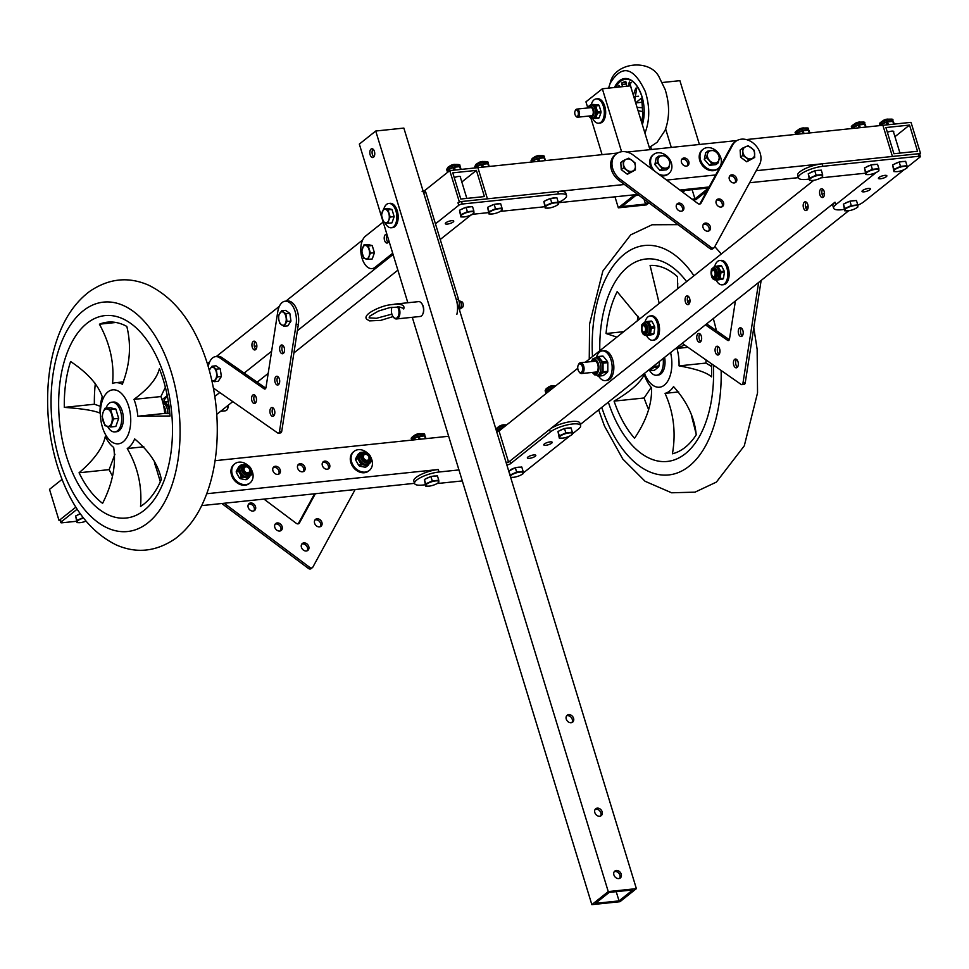 <?xml version="1.0" encoding="UTF-8"?>
<svg xmlns="http://www.w3.org/2000/svg" width="969" height="969" viewBox="0 0 969 969"><rect width="100%" height="100%" fill="white"/><g stroke="black" fill="none" stroke-linecap="round" stroke-linejoin="round"><path stroke-width="1.45" d="M619.978 901.703L591.853 904.646L608.253 891.589L636.379 888.646L619.978 901.703M636.379 888.646L403.855 128.078L375.73 131.021L359.329 144.09L407.84 302.752M412.285 317.299L591.853 904.646M619.046 900.891L595.414 903.374L609.198 892.401L632.818 889.917L619.046 900.891L616.211 891.662M375.73 131.021L608.253 891.589M373.537 157.196A4.409 2.435 84 0 1 372.75 157.523A4.409 2.435 84 0 1 369.867 153.393A4.409 2.435 84 0 1 371.83 148.754A4.409 2.435 84 0 1 374.603 152.145A4.409 2.435 84 0 1 373.537 157.196M618.791 878.58A4.409 3.464 -128.5 0 1 614.285 875.831A4.409 3.464 -128.5 0 1 614.806 871.083A4.409 3.464 -128.5 0 1 620.269 872.366A4.409 3.464 -128.5 0 1 620.305 877.975A4.409 3.464 -128.5 0 1 618.791 878.58M599.738 816.237A4.409 3.464 -128.5 0 1 595.22 813.5A4.409 3.464 -128.5 0 1 595.753 808.74A4.409 3.464 -128.5 0 1 601.204 810.023A4.409 3.464 -128.5 0 1 601.24 815.632A4.409 3.464 -128.5 0 1 599.738 816.237M571.141 722.729A4.409 3.464 -128.5 0 1 566.635 719.979A4.409 3.464 -128.5 0 1 567.156 715.231A4.409 3.464 -128.5 0 1 572.618 716.515A4.409 3.464 -128.5 0 1 572.655 722.123A4.409 3.464 -128.5 0 1 571.141 722.729M373.828 156.905A4.409 2.435 84 0 1 372.12 153.163A4.409 2.435 84 0 1 373.017 149.141M614.237 871.7A4.409 3.464 -128.5 0 1 618.961 873.408A4.409 3.464 -128.5 0 1 619.566 878.399M595.172 809.357A4.409 3.464 -128.5 0 1 599.896 811.077A4.409 3.464 -128.5 0 1 600.501 816.055M566.586 715.849A4.409 3.464 -128.5 0 1 571.31 717.557A4.409 3.464 -128.5 0 1 571.916 722.547M384.996 222.676A12.209 6.747 -96 0 0 391.27 227.763L392.627 227.63A12.209 6.747 -96 0 0 394.783 226.698A12.209 6.747 -96 0 0 397.75 212.744A12.209 6.747 -96 0 0 390.083 203.333L388.739 203.478A12.209 6.747 -96 0 0 383.894 208.832M391.27 227.763A12.209 6.747 -96 0 0 393.438 226.843A12.209 6.747 -96 0 0 396.406 212.877A12.209 6.747 -96 0 0 388.739 203.478M387.406 222.325A6.783 3.743 -96 0 0 388.799 220.181A6.783 3.743 -96 0 0 388.787 213.483A6.783 3.743 -96 0 0 385.492 209.389A6.783 3.743 -96 0 0 382.21 212.005A6.783 3.743 -96 0 0 382.222 218.703A6.783 3.743 -96 0 0 385.517 222.797A6.783 3.743 -96 0 0 387.406 222.325M388.799 220.181L388.012 223.258L383.627 222.276L381.423 215.07L383.603 208.868L387.988 209.849L390.192 217.044L388.799 220.181M383.603 208.868L387.576 208.444L391.961 209.437L394.165 216.632L391.985 222.846L388.012 223.258M394.165 216.632L390.192 217.044M391.961 209.437L387.988 209.849M393.317 213.87A6.444 3.561 -96 0 0 392.881 212.441M459.791 308.917A4.07 2.253 -96 0 0 460.202 308.76L462.286 307.548A3.052 1.684 -96 0 0 462.431 307.439A3.052 1.684 -96 0 0 463.23 304.314A3.052 1.684 -96 0 0 461.668 301.65L459.379 300.899A4.07 2.253 -96 0 0 458.943 300.826M460.202 308.76A4.07 2.253 -96 0 0 460.396 308.627A4.07 2.253 -96 0 0 461.462 304.46A4.07 2.253 -96 0 0 459.379 300.899M422.811 314.041A6.783 3.743 -96 0 0 422.944 313.786A6.783 3.743 -96 0 0 421.89 303.685A6.783 3.743 -96 0 0 421.697 303.454M393.438 317.117A7.461 4.118 -96 0 0 393.62 317.372A7.461 4.118 -96 0 0 396.527 318.946L420.158 316.475A7.461 4.118 -96 0 0 421.479 315.906A7.461 4.118 -96 0 0 422.678 314.331A7.461 4.118 -96 0 0 421.515 303.212A7.461 4.118 -96 0 0 418.608 301.625L394.977 304.096A7.461 4.118 -96 0 0 394.662 304.157M396.527 318.946A7.461 4.118 -96 0 0 397.847 318.377A7.461 4.118 -96 0 0 398.622 306.834M403.831 308.554L399.664 306.979L389.853 307.585L378.479 311.049L369.758 316.148L369.104 317.832L376.408 318.304L391.9 314.138M392.009 307.209A6.783 3.743 -96 0 0 393.257 316.899A6.783 3.743 -96 0 0 397.096 317.82A6.783 3.743 -96 0 0 397.484 306.773M810.568 178.417A6.783 1.877 163 0 0 809.684 179.64A6.783 1.877 163 0 0 812.918 180.44A6.783 1.877 163 0 0 812.955 180.44A6.783 1.877 163 0 0 819.435 178.623A6.783 1.877 163 0 0 820.355 178.175A6.783 1.877 163 0 0 822.705 176.007A6.783 1.877 163 0 0 819.483 175.207A6.783 1.877 163 0 0 812.967 177.024A6.783 1.877 163 0 0 810.568 178.417M812.955 180.44L809.563 180.44L809.599 178.163L816.128 175.207L822.62 174.529L822.584 176.806L820.404 178.139M809.563 180.44L808.255 173.766L814.784 170.81L821.276 170.132L822.62 174.529M809.599 178.163L808.255 173.766M814.784 170.81L816.128 175.207M819.495 170.326A6.444 1.793 163 0 0 815.668 170.726M813.948 171.186A6.444 1.793 163 0 0 809.745 173.088M804.088 127.993A3.234 0.896 163 0 0 801.411 128.247A3.234 0.896 163 0 0 798.65 129.483A3.234 0.896 163 0 0 798.371 129.737M796.869 134.279L796.627 133.468A7.498 2.083 -17 0 0 796.021 133.952A7.498 2.083 -17 0 1 796.021 133.952L796.53 133.492A6.783 1.877 -17 0 1 807.722 130.076A6.783 1.877 -17 0 1 807.94 130.112M802.732 133.674L801.944 131.069L796.627 133.468M804.004 133.54L803.156 130.73A7.498 2.083 -17 0 0 801.944 131.069M809.297 132.983L808.437 130.173L803.156 130.73M809.83 132.935L809.042 130.33A7.498 2.083 -17 0 0 808.437 130.173M866.819 172.53A6.783 1.877 163 0 0 865.935 173.754A6.783 1.877 163 0 0 869.169 174.553A6.783 1.877 163 0 0 869.205 174.553A6.783 1.877 163 0 0 875.673 172.736A6.783 1.877 163 0 0 876.594 172.288A6.783 1.877 163 0 0 878.956 170.12A6.783 1.877 163 0 0 875.734 169.333A6.783 1.877 163 0 0 869.217 171.15A6.783 1.877 163 0 0 866.819 172.53M869.205 174.553L865.814 174.553L865.85 172.276L872.379 169.333L878.871 168.654L878.835 170.919L876.618 172.276M865.814 174.553L864.505 167.879L871.034 164.936L877.526 164.245L878.871 168.654M865.85 172.276L864.505 167.879M871.034 164.936L872.379 169.333M875.746 164.439A6.444 1.793 163 0 0 871.918 164.839M870.198 165.311A6.444 1.793 163 0 0 865.995 167.213M860.339 122.106A3.234 0.896 163 0 0 857.662 122.36A3.234 0.896 163 0 0 854.9 123.596A3.234 0.896 163 0 0 854.622 123.862M853.12 128.405L852.877 127.593A7.498 2.083 -17 0 0 852.272 128.078L852.781 127.605A6.783 1.877 -17 0 1 863.973 124.189A6.783 1.877 -17 0 1 864.191 124.226M858.982 127.787L858.195 125.183L852.877 127.593M860.254 127.654L859.406 124.844A7.498 2.083 -17 0 0 858.195 125.183M865.547 127.096L864.687 124.298L859.406 124.844M866.08 127.048L865.293 124.444A7.498 2.083 -17 0 0 864.687 124.298M510.554 477.063A6.783 1.877 163 0 0 513.425 477.317A6.783 1.877 163 0 0 513.461 477.305A6.783 1.877 163 0 0 519.941 475.5A6.783 1.877 163 0 0 520.862 475.052A6.783 1.877 163 0 0 523.224 472.884A6.783 1.877 163 0 0 519.99 472.085A6.783 1.877 163 0 0 513.473 473.902A6.783 1.877 163 0 0 511.087 475.294A6.783 1.877 163 0 0 510.288 476.179M510.178 475.84L510.106 475.04L516.634 472.085L523.127 471.406L523.103 473.684L520.886 475.04M513.461 477.305L510.639 477.354M508.761 471.188L515.29 467.688L521.782 467.01L523.127 471.406M510.106 475.04L508.761 470.643M515.29 467.688L516.634 472.085M520.014 467.191A6.444 1.793 163 0 0 516.174 467.603M514.454 468.063A6.444 1.793 163 0 0 510.263 469.965M504.595 424.87A3.234 0.896 163 0 0 501.918 425.125A3.234 0.896 163 0 0 499.156 426.36A3.234 0.896 163 0 0 498.878 426.614M497.388 431.157L497.133 430.345A7.498 2.083 -17 0 0 496.528 430.83L497.036 430.369A6.783 1.877 -17 0 1 503.456 427.462M502.536 428.201L497.133 430.345M502.451 427.947A7.498 2.083 -17 0 1 503.081 427.765M560.3 436.098A6.783 1.877 163 0 0 559.404 437.322A6.783 1.877 163 0 0 562.638 438.121A6.783 1.877 163 0 0 562.674 438.121A6.783 1.877 163 0 0 569.154 436.304A6.783 1.877 163 0 0 570.075 435.856A6.783 1.877 163 0 0 572.437 433.688A6.783 1.877 163 0 0 569.203 432.901A6.783 1.877 163 0 0 562.686 434.718A6.783 1.877 163 0 0 560.3 436.098M562.674 438.121L559.295 438.121L559.319 435.844L565.848 432.901L572.352 432.222L572.316 434.487L570.123 435.832M559.295 438.121L557.974 431.447L564.503 428.504L570.995 427.813L572.352 432.222M559.319 435.844L557.974 431.447M564.503 428.504L565.848 432.901M569.227 428.007A6.444 1.793 163 0 0 565.387 428.407M563.667 428.879A6.444 1.793 163 0 0 559.476 430.781M553.808 385.674A3.234 0.896 163 0 0 551.131 385.928A3.234 0.896 163 0 0 548.369 387.164A3.234 0.896 163 0 0 548.091 387.43M545.789 393.753L545.741 391.646A7.498 2.083 -17 0 1 546.346 391.161L546.879 392.881M546.262 393.366L546.25 391.173A6.783 1.877 -17 0 1 552.669 388.266M551.749 389.005L546.346 391.161M551.664 388.751A7.498 2.083 -17 0 1 552.294 388.569M663.087 358.554A14.923 8.249 84 0 1 656.558 375.245A14.923 8.249 84 0 1 649.811 370.764M664.601 357.343A14.923 8.249 84 0 1 658.242 375.064L656.558 375.245M648.467 370.194L648.964 370.618A9.835 5.439 -96 0 0 649.678 370.776L654.426 370.279L658.641 366.924A9.835 5.439 -96 0 0 659.005 365.919L659.477 361.425M658.641 366.924L653.893 367.421L649.678 370.776M659.005 365.919L654.245 366.415A9.835 5.439 -96 0 1 653.893 367.421M654.099 365.713L654.245 366.415M648.83 369.904L649.727 369.807A8.806 4.869 -96 0 0 653.009 366.585M596.359 357.428A14.923 8.249 84 0 1 602.258 350.911A14.923 8.249 84 0 1 611.039 360.008A14.923 8.249 84 0 1 605.371 380.599A14.923 8.249 84 0 1 598.624 376.117M602.258 350.911L603.953 350.73A14.923 8.249 84 0 1 612.723 359.826A14.923 8.249 84 0 1 607.054 380.417L605.371 380.599M594.651 360.747A5.996 3.307 -96 0 0 593.755 361.352M594.881 372.144A5.996 3.307 -96 0 0 595.887 372.556M597.025 375.318L597.776 375.972A9.835 5.439 -96 0 0 598.491 376.129L603.239 375.633L607.454 372.278A9.835 5.439 -96 0 0 607.817 371.272L607.805 362.66A9.835 5.439 -96 0 0 607.636 362.067A9.835 5.439 -96 0 0 607.442 361.485L603.215 356.229A9.835 5.439 -96 0 0 602.5 356.071L597.74 356.568A9.835 5.439 -96 0 1 598.454 356.725L602.682 361.982L607.442 361.485M593.985 372.241A5.996 3.307 -96 0 0 595.438 372.653A5.996 3.307 -96 0 0 597.716 364.38A5.996 3.307 -96 0 0 594.191 360.734A5.996 3.307 -96 0 0 592.858 361.437M607.805 362.66L603.045 363.157A9.835 5.439 -96 0 0 602.875 362.563A9.835 5.439 -96 0 0 602.682 361.982M603.215 356.229L598.454 356.725M595.935 357.718L597.74 356.568M607.454 372.278L602.706 372.774L598.491 376.129M607.817 371.272L603.057 371.769A9.835 5.439 -96 0 1 602.706 372.774M603.045 363.157L603.057 371.769M592.204 372.423L594.736 374.918L598.539 375.16A8.806 4.869 -96 0 0 601.894 363.012A8.806 4.869 -96 0 0 596.71 357.634L593.04 358.663L591.066 361.631M578.457 364.756A5.426 3.004 84 0 1 578.65 364.296A5.426 3.004 84 0 1 580.492 362.733A5.426 3.004 84 0 1 583.895 366.912A5.426 3.004 84 0 1 582.575 373.126A5.426 3.004 84 0 1 581.618 373.537A5.426 3.004 84 0 1 579.498 372.387A5.426 3.004 84 0 1 579.208 371.975M581.424 372.253A4.385 2.422 84 0 1 578.929 371.66A4.385 2.422 84 0 1 578.251 365.119A4.385 2.422 84 0 1 582.042 365.797A4.385 2.422 84 0 1 581.424 372.253M677.501 288.859L677.743 283.384M648.709 409.693A94.986 52.483 84 0 1 644.119 397.98L614.067 401.13A94.986 52.483 84 0 0 634.55 438.242C646.48 420.51 652.137 403.698 651.531 387.794A33.927 18.738 84 0 1 644.215 374.543C640.509 382.622 630.456 391.476 614.067 401.13M651.204 387.418L644.119 397.98M637.275 320.896A94.986 52.483 84 0 1 638.062 316.306M659.211 303.43L650.09 265.445A94.986 52.483 84 0 1 657.139 265.894A94.986 52.483 84 0 1 677.44 276.674L677.767 288.653M713.414 365.095A101.781 56.226 84 0 1 658.181 461.074A101.781 56.226 84 0 1 608.338 402.147M599.811 350.73A101.781 56.226 84 0 1 655.189 259.365A101.781 56.226 84 0 1 686.621 281.591M670.572 352.595A27.144 14.995 84 0 1 657.091 387.115A27.144 14.995 84 0 1 644.494 373.368M616.902 337.115L606.049 333.53A94.986 52.483 84 0 1 617.168 291.657L639.71 318.946M665.061 393.353C673.649 412.528 676.108 432.683 672.425 453.795A94.986 52.483 84 0 0 696.202 434.863C694.7 417.869 687.154 401.784 673.552 386.595A33.927 18.738 84 0 1 665.061 393.353L678.675 391.936M687.929 347.302L676.98 348.452L684.562 344.952M699.267 335.02L700.236 334.123M711.44 363.714A94.986 52.483 84 0 1 711.585 376.88C706.74 372.52 695.899 368.85 679.051 365.882A33.927 18.738 84 0 0 676.98 348.452M691.672 416.307L695.754 432.416M705.977 359.911A33.927 18.738 84 0 1 705.977 363.072L711.561 366.476M606.049 333.53L623.733 331.677M705.977 363.072L679.051 365.882M580.286 424.495L848.711 210.721M919.654 154.228L920.55 153.514L892.425 156.457L882.892 125.292L911.017 122.348L920.55 153.514M508.555 462.165L506.315 462.395A2.713 0.751 163 0 0 509.876 461.111L835.012 202.182A16.957 4.7 -17 0 0 832.856 205.67L833.619 208.165A16.957 4.7 -17 0 1 835.775 204.677L835.012 202.182M917.534 151.261L893.915 153.732L885.908 127.545L909.528 125.074L917.534 151.261M508.471 461.85L499.035 430.987L577.766 368.293M585.373 362.224L813.79 180.319M824.171 191.426A4.409 2.435 84 0 1 822.499 197.519A4.409 2.435 84 0 1 819.617 193.388A4.409 2.435 84 0 1 821.579 188.737A4.409 2.435 84 0 1 824.171 191.426M807.771 204.495A4.409 2.435 84 0 1 806.099 210.576A4.409 2.435 84 0 1 803.216 206.445A4.409 2.435 84 0 1 805.178 201.806A4.409 2.435 84 0 1 807.771 204.495M689.662 298.561A4.409 2.435 84 0 1 687.99 304.641A4.409 2.435 84 0 1 685.107 300.511A4.409 2.435 84 0 1 687.069 295.872A4.409 2.435 84 0 1 689.662 298.561M823.577 196.901A4.409 2.435 84 0 1 821.869 193.146A4.409 2.435 84 0 1 822.766 189.125M807.165 209.958A4.409 2.435 84 0 1 805.469 206.215A4.409 2.435 84 0 1 806.353 202.194M689.056 304.024A4.409 2.435 84 0 1 687.348 300.269A4.409 2.435 84 0 1 688.244 296.248M687.663 301.771L689.94 299.954M805.772 207.705L808.061 205.888M822.172 194.648L824.462 192.819M894.956 136.69L909.528 125.074M893.551 132.099A4.409 1.223 163 0 0 893.733 131.554A4.409 1.223 163 0 0 891.65 131.142A4.409 1.223 163 0 0 887.374 132.341M705.42 324.845L727.658 340.373A2.713 1.502 84 0 0 728.337 340.567A2.713 1.502 84 0 0 729.524 338.896L735.41 300.959M682.224 343.317L741.14 384.451A2.713 1.502 84 0 0 741.806 384.645A2.713 1.502 84 0 0 742.993 382.973L758.618 282.476M718.162 346.563A4.409 2.435 84 0 1 719.991 351.359A4.409 2.435 84 0 1 717.993 355.017A4.409 2.435 84 0 1 715.11 350.887A4.409 2.435 84 0 1 717.072 346.248A4.409 2.435 84 0 1 718.162 346.563M741.358 328.091A4.409 2.435 84 0 1 743.199 332.876A4.409 2.435 84 0 1 741.188 336.546A4.409 2.435 84 0 1 738.305 332.415A4.409 2.435 84 0 1 740.268 327.764A4.409 2.435 84 0 1 741.358 328.091M736.501 359.366A4.409 2.435 84 0 1 738.33 364.162A4.409 2.435 84 0 1 736.331 367.82A4.409 2.435 84 0 1 733.448 363.69A4.409 2.435 84 0 1 735.41 359.051A4.409 2.435 84 0 1 736.501 359.366M699.824 333.76A4.409 2.435 84 0 1 701.653 338.556A4.409 2.435 84 0 1 699.654 342.214A4.409 2.435 84 0 1 696.772 338.084A4.409 2.435 84 0 1 698.734 333.445A4.409 2.435 84 0 1 699.824 333.76M729.294 339.695L706.631 323.876M742.993 382.973L745.246 382.743L761.137 280.465M745.246 382.743A2.713 1.502 84 0 1 744.059 384.414L741.806 384.645M719.059 354.4A4.409 2.435 84 0 1 717.351 350.645A4.409 2.435 84 0 1 718.247 346.623M742.266 335.928A4.409 2.435 84 0 1 740.558 332.173A4.409 2.435 84 0 1 741.442 328.152M737.397 367.203A4.409 2.435 84 0 1 735.689 363.448A4.409 2.435 84 0 1 736.585 359.438M700.72 341.597A4.409 2.435 84 0 1 699.012 337.842A4.409 2.435 84 0 1 699.909 333.821M865.402 173.209L820.925 177.86M809.151 179.083L806.474 179.374A16.957 4.7 -17 0 1 798.456 177.799A16.957 4.7 -17 0 1 805.978 171.138A16.957 4.7 -17 0 1 822.875 166.305L822.112 163.809A16.957 4.7 -17 0 0 805.215 168.642A16.957 4.7 -17 0 0 797.693 175.304L798.456 177.799M907.081 167.346L920.005 157.051A2.713 0.751 -17 0 0 920.344 156.493A2.713 0.751 -17 0 0 919.06 156.239L822.875 166.305M904.283 169.575L863.9 201.734A16.957 4.7 -17 0 1 857.819 205.234M844.29 209.365A16.957 4.7 -17 0 1 833.619 208.165M875.794 172.688A2.713 0.751 -17 0 1 875.467 173.063L835.775 204.677M878.992 177.46A4.409 1.223 -17 0 1 883.571 175.571A4.409 1.223 -17 0 1 886.865 175.789A4.409 1.223 -17 0 1 883.001 178.248A4.409 1.223 -17 0 1 878.423 178.369A4.409 1.223 -17 0 1 878.992 177.46M862.58 190.518A4.409 1.223 -17 0 1 867.17 188.64A4.409 1.223 -17 0 1 870.453 188.846A4.409 1.223 -17 0 1 866.601 191.305A4.409 1.223 -17 0 1 862.022 191.426A4.409 1.223 -17 0 1 862.58 190.518M919.06 156.239L918.297 153.756L822.112 163.809M918.297 153.756A2.713 0.751 -17 0 1 919.581 153.998L920.344 156.493M845.731 208.783A6.783 1.877 163 0 0 844.847 210.007A6.783 1.877 163 0 0 848.081 210.806A6.783 1.877 163 0 0 848.117 210.806A6.783 1.877 163 0 0 854.585 208.989A6.783 1.877 163 0 0 855.506 208.541A6.783 1.877 163 0 0 857.868 206.373A6.783 1.877 163 0 0 854.646 205.573A6.783 1.877 163 0 0 848.129 207.39A6.783 1.877 163 0 0 845.731 208.783M848.117 210.806L844.726 210.806L844.762 208.529L851.291 205.585L857.783 204.895L857.747 207.172L855.566 208.517M844.726 210.806L843.418 204.132L849.946 201.177L856.439 200.498L857.783 204.895M844.762 208.529L843.418 204.132M849.946 201.177L851.291 205.585M854.658 200.692A6.444 1.793 163 0 0 850.818 201.092M849.11 201.552A6.444 1.793 163 0 0 844.907 203.454M894.944 169.587A6.783 1.877 163 0 0 894.06 170.81A6.783 1.877 163 0 0 897.294 171.61A6.783 1.877 163 0 0 897.33 171.61A6.783 1.877 163 0 0 903.798 169.793A6.783 1.877 163 0 0 904.719 169.345A6.783 1.877 163 0 0 907.081 167.189A6.783 1.877 163 0 0 903.859 166.389A6.783 1.877 163 0 0 897.342 168.206A6.783 1.877 163 0 0 894.944 169.587M897.33 171.61L893.939 171.61L893.975 169.345L900.504 166.389L906.996 165.711L906.96 167.976L904.78 169.321M893.939 171.61L892.631 164.936L899.159 161.993L905.652 161.314L906.996 165.711M893.975 169.345L892.631 164.936M899.159 161.993L900.504 166.389M903.871 161.496A6.444 1.793 163 0 0 900.031 161.896M898.324 162.368A6.444 1.793 163 0 0 894.121 164.27M888.464 119.175A3.234 0.896 163 0 0 885.787 119.417A3.234 0.896 163 0 0 883.025 120.653A3.234 0.896 163 0 0 882.747 120.919M881.245 125.461L881.003 124.65A7.498 2.083 -17 0 0 880.397 125.134A7.498 2.083 -17 0 1 880.397 125.134L880.906 124.674A6.783 1.877 -17 0 1 892.098 121.246A6.783 1.877 -17 0 1 892.316 121.282M887.107 124.844L886.32 122.239L881.003 124.65M888.379 124.71L887.531 121.9A7.498 2.083 -17 0 0 886.32 122.239M893.672 124.165L892.812 121.355L887.531 121.9M894.205 124.105L893.418 121.5A7.498 2.083 -17 0 0 892.812 121.355M712.058 270.908A4.07 2.253 84 0 1 712.215 270.533A4.07 2.253 84 0 1 713.596 269.358A4.07 2.253 84 0 1 714.601 269.661A4.07 2.253 84 0 1 716.297 274.082A4.07 2.253 84 0 1 714.444 277.461A4.07 2.253 84 0 1 712.845 276.601A4.07 2.253 84 0 1 712.615 276.262M713.79 270.496A3.234 1.793 84 0 1 715.001 275.111A3.234 1.793 84 0 1 712.397 276.02A3.234 1.793 84 0 1 711.9 271.199A3.234 1.793 84 0 1 713.79 270.496M714.686 266.523A12.209 6.747 84 0 1 719.701 260.54A12.209 6.747 84 0 1 722.729 261.424A12.209 6.747 84 0 1 727.804 274.687A12.209 6.747 84 0 1 722.244 284.825A12.209 6.747 84 0 1 716.212 280.235M719.701 260.54L721.057 260.395A12.209 6.747 84 0 1 724.073 261.279A12.209 6.747 84 0 1 729.148 274.542A12.209 6.747 84 0 1 723.601 284.692L722.244 284.825M714.214 277.461A4.518 2.495 -96 0 0 714.25 277.485A4.518 2.495 -96 0 0 715.025 277.812M714.092 268.897A4.518 2.495 -96 0 0 713.378 269.406M721.687 266.1A7.498 4.142 -96 0 0 721.009 265.627L717.544 265.99A7.498 4.142 -96 0 1 718.223 266.463L720.754 271.49L724.218 271.126L721.687 266.1L718.223 266.463M715.764 280.041A7.498 4.142 -96 0 0 716.091 280.247L722.995 279.024A7.498 4.142 -96 0 0 723.492 278.26L724.4 272.374A7.498 4.142 -96 0 0 724.218 271.126M712.348 275.947A4.518 2.495 -96 0 0 713.584 277.558A4.518 2.495 -96 0 0 714.698 277.885A4.518 2.495 -96 0 0 716.709 273.125A4.518 2.495 -96 0 0 713.753 268.885A4.518 2.495 -96 0 0 711.864 271.272M722.995 279.024L716.091 280.247M723.492 278.26L720.028 278.624A7.498 4.142 -96 0 1 719.531 279.387M724.4 272.374L720.936 272.737L720.028 278.624M720.936 272.737A7.498 4.142 -96 0 0 720.754 271.49M715.582 266.427L717.544 265.99M714.189 279.544A6.783 3.743 -96 0 0 715.873 280.029L717.181 279.896A6.783 3.743 -96 0 0 720.197 272.761A6.783 3.743 -96 0 0 715.776 266.414L714.456 266.548L711.464 269.237C710.749 274.821 711.5 278.212 713.705 279.423L715.873 280.029A6.783 3.743 -96 0 0 718.889 272.895A6.783 3.743 -96 0 0 714.456 266.548M642.459 326.335A4.07 2.253 84 0 1 642.617 325.959A4.07 2.253 84 0 1 643.997 324.785A4.07 2.253 84 0 1 645.003 325.087A4.07 2.253 84 0 1 646.698 329.508A4.07 2.253 84 0 1 644.845 332.888A4.07 2.253 84 0 1 643.259 332.028A4.07 2.253 84 0 1 643.028 331.689M644.191 325.923A3.234 1.793 84 0 1 645.402 330.538A3.234 1.793 84 0 1 642.798 331.446A3.234 1.793 84 0 1 642.302 326.626A3.234 1.793 84 0 1 644.191 325.923M645.088 321.95A12.209 6.747 84 0 1 650.102 315.967A12.209 6.747 84 0 1 653.13 316.851A12.209 6.747 84 0 1 658.205 330.114A12.209 6.747 84 0 1 652.646 340.252A12.209 6.747 84 0 1 646.614 335.662M650.102 315.967L651.459 315.821A12.209 6.747 84 0 1 654.475 316.706A12.209 6.747 84 0 1 659.55 329.969A12.209 6.747 84 0 1 654.002 340.119L652.646 340.252M644.615 332.888A4.518 2.495 -96 0 0 644.651 332.912A4.518 2.495 -96 0 0 645.427 333.239M644.494 324.324A4.518 2.495 -96 0 0 643.779 324.833M652.089 321.526A7.498 4.142 -96 0 0 651.41 321.054L647.946 321.417A7.498 4.142 -96 0 1 648.624 321.89L651.156 326.916L654.62 326.553L652.089 321.526L648.624 321.89M646.166 335.468A7.498 4.142 -96 0 0 646.493 335.674L653.397 334.45A7.498 4.142 -96 0 0 653.893 333.687L654.802 327.801A7.498 4.142 -96 0 0 654.62 326.553M642.75 331.374A4.518 2.495 -96 0 0 643.985 332.985A4.518 2.495 -96 0 0 645.1 333.312A4.518 2.495 -96 0 0 647.11 328.552A4.518 2.495 -96 0 0 644.155 324.312A4.518 2.495 -96 0 0 642.265 326.698M653.397 334.45L646.493 335.674M653.893 333.687L650.429 334.051A7.498 4.142 -96 0 1 649.933 334.814M654.802 327.801L651.338 328.164L650.429 334.051M651.338 328.164A7.498 4.142 -96 0 0 651.156 326.916M645.984 321.853L647.946 321.417M644.591 334.971A6.783 3.743 -96 0 0 646.275 335.456L647.583 335.322A6.783 3.743 -96 0 0 650.599 328.188A6.783 3.743 -96 0 0 646.178 321.841L644.857 321.974L641.866 324.663C641.151 330.247 641.902 333.639 644.106 334.85L646.275 335.456A6.783 3.743 -96 0 0 649.291 328.321A6.783 3.743 -96 0 0 644.857 321.974M557.454 204.895A6.783 1.877 163 0 0 558.338 203.66A6.783 1.877 163 0 0 555.104 202.86A6.783 1.877 163 0 0 548.587 204.677A6.783 1.877 163 0 0 545.317 207.293A6.783 1.877 163 0 0 548.539 208.093A6.783 1.877 163 0 0 548.575 208.093A6.783 1.877 163 0 0 555.055 206.276A6.783 1.877 163 0 0 555.976 205.828A6.783 1.877 163 0 0 557.454 204.895M548.575 208.093L545.196 208.093L545.22 205.816L551.749 202.86L558.253 202.182L558.217 204.459L555.976 205.828M545.196 208.093L543.875 201.419L550.404 198.463L556.909 197.785L558.253 202.182M550.404 198.463L551.749 202.86M543.875 201.419L545.22 205.816M555.128 197.979A6.444 1.793 163 0 0 551.288 198.379M549.58 198.839A6.444 1.793 163 0 0 545.377 200.74M539.721 155.646A3.234 0.896 163 0 0 536.693 155.997A3.234 0.896 163 0 0 534.004 157.39M532.502 161.932L532.247 161.12A7.498 2.083 -17 0 0 531.92 161.375A6.783 1.877 -17 0 1 532.151 161.145A6.783 1.877 -17 0 1 532.405 160.927A6.783 1.877 -17 0 1 543.343 157.729A6.783 1.877 -17 0 1 543.561 157.765M538.364 161.326L537.565 158.722L532.247 161.12M539.636 161.193L538.776 158.383A7.498 2.083 -17 0 0 537.565 158.722M544.929 160.636L544.069 157.826L538.776 158.383M545.462 160.588L544.663 157.983A7.498 2.083 -17 0 0 544.069 157.826M501.203 210.77A6.783 1.877 163 0 0 502.087 209.546A6.783 1.877 163 0 0 498.853 208.747A6.783 1.877 163 0 0 492.349 210.564A6.783 1.877 163 0 0 489.066 213.18A6.783 1.877 163 0 0 492.288 213.979A6.783 1.877 163 0 0 492.325 213.967A6.783 1.877 163 0 0 498.805 212.163A6.783 1.877 163 0 0 499.725 211.714A6.783 1.877 163 0 0 501.203 210.77M492.325 213.967L488.945 213.979L488.982 211.702L495.498 208.747L502.003 208.069L501.966 210.346L499.725 211.714M488.945 213.979L487.625 207.305L494.154 204.35L500.658 203.672L502.003 208.069M494.154 204.35L495.498 208.747M487.625 207.305L488.982 211.702M498.878 203.853A6.444 1.793 163 0 0 495.038 204.253M493.33 204.725A6.444 1.793 163 0 0 489.127 206.627M483.47 161.532A3.234 0.896 163 0 0 480.442 161.871A3.234 0.896 163 0 0 477.753 163.276M476.251 167.819L475.997 167.007A7.498 2.083 -17 0 0 475.67 167.249A6.783 1.877 -17 0 1 475.9 167.031A6.783 1.877 -17 0 1 476.154 166.813A6.783 1.877 -17 0 1 487.092 163.604A6.783 1.877 -17 0 1 487.31 163.652M482.114 167.213L481.314 164.609L475.997 167.007M483.386 167.08L482.526 164.27A7.498 2.083 -17 0 0 481.314 164.609M488.679 166.523L487.819 163.713L482.526 164.27M489.212 166.462L488.412 163.858A7.498 2.083 -17 0 0 487.819 163.713M83.516 518.064A6.783 1.877 163 0 0 80.354 519.214A6.783 1.877 163 0 0 77.072 521.819A6.783 1.877 163 0 0 80.306 522.618A6.783 1.877 163 0 0 80.342 522.618A6.783 1.877 163 0 0 86.011 521.14M80.342 522.618L76.951 522.618L76.987 520.341L83.177 517.628M76.951 522.618L75.643 515.944L80.342 513.824M75.643 515.944L76.987 520.341M80.282 513.727A6.444 1.793 163 0 0 77.132 515.278M165.372 387.285L160.89 396.551A33.927 18.738 84 0 1 162.308 400.585A33.927 18.738 84 0 1 164.706 413.424L169.854 413.715M100.304 406.29L94.381 404.23A94.986 52.483 84 0 1 95.35 383.385M133.976 399.373A33.927 18.738 84 0 1 135.381 403.407A33.927 18.738 84 0 1 137.78 416.234L170.047 415.992A94.986 52.483 84 0 0 163.349 380.054A94.986 52.483 84 0 0 159.388 368.765C156.954 378.479 148.487 388.69 133.976 399.373L160.89 396.551M66.352 456.011A101.781 56.226 84 0 1 86.98 323.307A101.781 56.226 84 0 1 164.778 377.631A101.781 56.226 84 0 1 144.163 510.336A101.781 56.226 84 0 1 66.352 456.011M102.448 427.268A27.144 14.995 84 0 1 100.8 407.246A27.144 14.995 84 0 1 113.349 389.792A27.144 14.995 84 0 1 128.695 406.374A27.144 14.995 84 0 1 123.717 441.319A27.144 14.995 84 0 1 103.102 429.255A27.144 14.995 84 0 1 102.448 427.268M100.013 413.157C94.49 410.614 82.583 408.688 64.317 407.38A94.986 52.483 84 0 1 70.592 361.522C87.501 372.823 98.051 384.572 102.266 396.781A33.927 18.738 84 0 0 100.013 413.157M115.456 382.719A33.927 18.738 84 0 0 112.549 383.458C114.427 363.375 110.042 343.62 99.419 324.203A94.986 52.483 84 0 1 107.535 322.156A94.986 52.483 84 0 1 126.818 326.432C131.481 345.376 129.979 364.647 122.336 384.257A33.927 18.738 84 0 0 115.456 382.719L123.487 381.883M105.294 436.51C102.871 447.763 94.126 459.851 79.07 472.775A94.986 52.483 84 0 0 102.593 503.335C112.525 483.761 116.219 465.12 113.688 447.436A33.927 18.738 84 0 1 105.294 436.51M134.667 438.909C149.601 451.566 158.492 465.096 161.351 479.473A94.986 52.483 84 0 1 140.529 506.436C142.201 486.172 137.78 466.876 127.242 448.538A33.927 18.738 84 0 0 134.667 438.909M114.948 454.231L109.134 469.626L79.07 472.775M112.452 475.997A94.986 52.483 84 0 1 109.134 469.626M154.374 461.947L160.333 481.799M64.317 407.38L94.381 404.23M99.419 324.203L115.892 322.471M164.706 413.424L137.78 416.234M143.812 446.806L127.242 448.538M107.583 426.445A14.923 8.249 -96 0 0 114.875 431.908L116.559 431.726A14.923 8.249 -96 0 0 122.227 411.135A14.923 8.249 -96 0 0 113.458 402.038L111.762 402.208A14.923 8.249 -96 0 0 106.045 408.167M114.875 431.908A14.923 8.249 -96 0 0 120.531 411.304A14.923 8.249 -96 0 0 111.762 402.208M165.021 413.484A5.996 3.307 -96 0 0 164.597 409.693A5.996 3.307 -96 0 0 164.124 408.47M168.352 401.711L165.336 402.026L169.103 406.895M168.315 401.481L164.621 401.869A9.835 5.439 -96 0 1 165.336 402.026M162.962 402.91L164.621 401.869M169.563 410.711L169.466 413.702M169.405 413.702A8.806 4.869 -96 0 0 168.763 408.312A8.806 4.869 -96 0 0 163.591 402.934L162.986 403.007M167.467 396.709A14.923 8.249 -96 0 0 163.228 402.729M104.882 409.572A8.818 4.869 -96 0 0 103.077 412.358A8.818 4.869 -96 0 0 103.089 421.079A8.818 4.869 -96 0 0 107.365 426.396A8.818 4.869 -96 0 0 111.629 423.005A8.818 4.869 -96 0 0 111.617 414.284A8.818 4.869 -96 0 0 107.341 408.966A8.818 4.869 -96 0 0 104.882 409.572M103.077 412.358L104.931 408.276L110.623 409.56L113.494 418.923L110.648 426.99L104.955 425.706L102.096 416.355L103.077 412.358M104.931 408.276L110.115 407.731L115.82 409.015L118.678 418.378L115.844 426.457L110.648 426.99M118.678 418.378L113.494 418.923M115.82 409.015L110.623 409.56M220.629 411.292L225.523 410.783A5.426 3.004 -96 0 0 227.352 409.221A5.426 3.004 -96 0 0 227.969 405.442M227.545 408.761A4.385 2.422 -96 0 0 227.751 408.397A4.385 2.422 -96 0 0 228.248 405.224M265.785 388.181L222.034 357.634A16.957 9.375 -96 0 0 217.843 356.398L215.59 356.64A16.957 9.375 -96 0 0 208.262 366.621M279.884 432.695A2.713 1.502 -96 0 0 280.562 432.901A2.713 1.502 -96 0 0 281.749 431.217L298.367 324.252A16.957 9.375 -96 0 0 287.442 300.971L285.189 301.214A16.957 9.375 -96 0 0 277.776 311.679L266.015 387.37A2.713 1.502 -96 0 1 264.828 389.053A2.713 1.502 -96 0 1 264.162 388.848L219.781 357.864A16.957 9.375 -96 0 0 215.59 356.64M277.946 376.638A4.409 2.435 -96 0 0 277.098 378.746A4.409 2.435 -96 0 0 278.757 384.402M254.75 395.11A4.409 2.435 -96 0 0 253.89 397.217A4.409 2.435 -96 0 0 255.562 402.886M273.088 407.913A4.409 2.435 -96 0 0 272.228 410.02A4.409 2.435 -96 0 0 273.9 415.689M282.803 345.364A4.409 2.435 -96 0 0 281.955 347.459A4.409 2.435 -96 0 0 283.626 353.128M213.362 387.794A16.957 9.375 -96 0 0 214.924 389.15L277.643 432.937A2.713 1.502 -96 0 0 278.309 433.131A2.713 1.502 -96 0 0 279.496 431.459L296.114 324.482A16.957 9.375 -96 0 0 285.189 301.214M274.845 378.976A4.409 2.435 -96 0 0 277.691 385.02A4.409 2.435 -96 0 0 279.653 380.381A4.409 2.435 -96 0 0 276.771 376.251A4.409 2.435 -96 0 0 274.845 378.976M251.649 397.447A4.409 2.435 -96 0 0 254.484 403.504A4.409 2.435 -96 0 0 256.458 398.865A4.409 2.435 -96 0 0 253.575 394.734A4.409 2.435 -96 0 0 251.649 397.447M269.988 410.25A4.409 2.435 -96 0 0 272.822 416.307A4.409 2.435 -96 0 0 274.796 411.668A4.409 2.435 -96 0 0 271.914 407.537A4.409 2.435 -96 0 0 269.988 410.25M279.702 347.701A4.409 2.435 -96 0 0 282.548 353.746A4.409 2.435 -96 0 0 284.511 349.106A4.409 2.435 -96 0 0 281.628 344.976A4.409 2.435 -96 0 0 279.702 347.701M216.765 414.369L232.778 401.614M257.185 382.174L268.183 373.416M293.91 352.934L397.871 270.145M624.448 184.485L459.306 201.758L449.773 170.592L477.899 167.649L487.431 198.815L477.899 167.649L617.665 153.029M60.114 520.414L59.036 520.523L75.861 507.126L60.344 519.481A2.713 0.751 -17 0 0 60.005 520.038L60.768 522.533A2.713 0.751 -17 0 1 61.108 521.976L77.169 509.185M214.815 396.466L219.757 392.53M244.164 373.089L271.635 351.214M297.362 330.732L393.087 254.496L377.28 267.081L375.027 267.323L392.699 253.248M558.277 202.521A16.957 4.7 163 0 0 566.526 195.532L565.763 193.037A16.957 4.7 163 0 0 557.744 191.462L461.547 201.528A2.713 0.751 163 0 0 457.986 202.812L459.306 201.758M59.036 520.523L49.504 489.357L62.04 479.376M484.415 196.562L460.796 199.033L452.789 172.845L476.409 170.374L484.415 196.562M162.041 399.737L167.249 395.594M207.366 363.641L209.752 361.74M216.244 356.568L279.351 306.313M285.843 301.141L362.66 239.961M424.083 191.05L449.773 170.592M388.206 242.432A4.409 2.435 84 0 1 387.128 235.019A4.409 2.435 -96 0 0 388.206 242.432M256.531 343.862A4.409 2.435 84 0 1 254.859 349.942A4.409 2.435 84 0 1 251.976 345.812A4.409 2.435 84 0 1 253.939 341.173A4.409 2.435 84 0 1 256.531 343.862M255.937 349.324A4.409 2.435 84 0 1 254.229 345.582A4.409 2.435 84 0 1 255.126 341.56M254.532 347.072L256.821 345.255M461.825 181.99L476.409 170.374M460.42 177.4A4.409 1.223 163 0 0 460.614 176.855A4.409 1.223 163 0 0 458.531 176.443A4.409 1.223 163 0 0 454.255 177.642M278.781 315.991A6.783 3.743 -96 0 0 278.793 319.467A6.783 3.743 -96 0 0 281.482 324.809A6.783 3.743 -96 0 0 285.14 323.9A6.783 3.743 -96 0 0 286.109 317.638A6.783 3.743 -96 0 0 283.42 312.297A6.783 3.743 -96 0 0 279.762 313.205A6.783 3.743 -96 0 0 278.781 315.991M278.793 319.467L278.527 315.567L281.616 310.783L285.843 313.738L286.994 321.478L283.905 326.25L279.666 323.295L278.793 319.467M281.616 310.783L285.576 310.371L289.816 313.326L290.966 321.066L287.866 325.838L283.905 326.25M290.966 321.066L286.994 321.478M289.816 313.326L285.843 313.738M290.53 318.159A6.444 3.561 -96 0 0 290.252 316.294M473.078 213.713A6.783 1.877 163 0 0 473.962 212.49A6.783 1.877 163 0 0 470.728 211.69A6.783 1.877 163 0 0 464.224 213.507A6.783 1.877 163 0 0 460.941 216.123A6.783 1.877 163 0 0 464.163 216.911A6.783 1.877 163 0 0 464.199 216.911A6.783 1.877 163 0 0 470.68 215.106A6.783 1.877 163 0 0 471.6 214.646A6.783 1.877 163 0 0 473.078 213.713M464.199 216.911L460.82 216.923L460.856 214.646L467.385 211.69L473.877 211.012L473.841 213.289L471.649 214.621M460.82 216.923L459.512 210.249L466.028 207.293L472.533 206.615L473.877 211.012M466.028 207.293L467.385 211.69M459.512 210.249L460.856 214.646M470.752 206.797A6.444 1.793 163 0 0 466.913 207.196M465.205 207.669A6.444 1.793 163 0 0 461.002 209.57M455.345 164.476A3.234 0.896 163 0 0 452.317 164.815A3.234 0.896 163 0 0 449.628 166.22M448.405 171.683L447.872 169.95A7.498 2.083 -17 0 0 447.545 170.193A6.783 1.877 -17 0 1 447.775 169.975A6.783 1.877 -17 0 1 448.029 169.757A6.783 1.877 -17 0 1 458.967 166.547A6.783 1.877 -17 0 1 459.185 166.583M453.989 170.144L453.189 167.552L447.872 169.95M455.26 170.011L454.4 167.213A7.498 2.083 -17 0 0 453.189 167.552M460.554 169.466L459.694 166.656L454.4 167.213M461.087 169.405L460.287 166.801A7.498 2.083 -17 0 0 459.694 166.656M447.315 172.543L447.266 170.435A7.498 2.083 -17 0 1 447.545 170.193M447.799 172.167L447.775 169.975M209.28 370.194L212.017 366.209L216.244 369.165L217.395 376.905L214.306 381.677L211.775 380.163A6.783 3.743 -96 0 0 211.884 380.236A6.783 3.743 -96 0 0 215.542 379.327A6.783 3.743 -96 0 0 216.511 373.065A6.783 3.743 -96 0 0 213.822 367.723A6.783 3.743 -96 0 0 210.164 368.632A6.783 3.743 -96 0 0 209.377 370.509M212.017 366.209L215.978 365.797L220.217 368.753L221.368 376.493L218.267 381.265L214.306 381.677M221.368 376.493L217.395 376.905M220.217 368.753L216.244 369.165M220.932 373.586A6.444 3.561 -96 0 0 220.653 371.721M367.675 258.432A6.783 3.743 -96 0 0 369.056 256.3A6.783 3.743 -96 0 0 369.044 249.59A6.783 3.743 -96 0 0 365.749 245.496A6.783 3.743 -96 0 0 362.479 248.112A6.783 3.743 -96 0 0 362.479 254.811A6.783 3.743 -96 0 0 365.773 258.905A6.783 3.743 -96 0 0 367.675 258.432M369.056 256.3L368.268 259.365L363.896 258.384L361.691 251.189L363.872 244.975L368.256 245.956L370.449 253.163L369.056 256.3M363.872 244.975L367.845 244.551L372.217 245.545L374.422 252.739L372.241 258.953L368.268 259.365M374.422 252.739L370.449 253.163M372.217 245.545L368.256 245.956M373.574 249.978A6.444 3.561 -96 0 0 373.138 248.561M440.241 239.5L470.474 215.421A2.713 0.751 163 0 1 474.035 214.137L488.533 212.623M500.295 211.399L542.095 207.027A16.957 4.7 163 0 0 544.748 206.651M566.526 195.532A16.957 4.7 163 0 0 558.507 193.957L462.31 204.023A2.713 0.751 163 0 0 458.749 205.295L435.456 223.851M453.177 221.998A4.409 1.223 163 0 0 453.734 221.089A4.409 1.223 163 0 0 449.168 221.211A4.409 1.223 163 0 0 445.304 223.669A4.409 1.223 163 0 0 448.586 223.887A4.409 1.223 163 0 0 453.177 221.998M459.681 310.674A16.957 9.375 -96 0 0 458.519 299.288L456.266 299.518A16.957 9.375 -96 0 1 456.859 314.368M423.138 191.147L424.337 191.026A2.713 1.502 -96 0 1 425.924 192.686L458.519 299.288M383.167 222.071L365.495 236.145A16.957 9.375 -96 0 0 361.376 255.537A16.957 9.375 -96 0 0 372.035 268.607L374.276 268.365A16.957 9.375 -96 0 0 377.28 267.081M425.924 192.686L423.683 192.916L456.266 299.518M372.035 268.607A16.957 9.375 -96 0 0 375.027 267.323M423.683 192.916A2.713 1.502 -96 0 0 422.084 191.256M386.934 234.401A4.409 2.435 -96 0 0 386.207 234.28A4.409 2.435 -96 0 0 384.245 238.919A4.409 2.435 -96 0 0 387.128 243.049A4.409 2.435 -96 0 0 387.903 242.722A4.409 2.435 -96 0 0 388.932 240.918M614.976 196.828L618.343 207.826L646.468 204.883L648.976 202.884M589.77 105.427A6.783 3.743 -96 0 1 590.969 104.906L592.277 104.773A6.783 3.743 -96 0 1 596.71 111.12A6.783 3.743 -96 0 1 593.694 118.254L592.374 118.4A6.783 3.743 -96 0 0 595.402 111.265A6.783 3.743 -96 0 0 590.969 104.906L588.873 106.069L587.832 107.959L585.942 101.842L602.343 88.785L630.468 85.841L649.981 149.65M590.933 118.182L602.088 154.665M558.301 202.751L637.723 194.442L634.743 194.757L618.343 207.826M638.789 195.241L635.676 195.568L621.904 206.542L645.524 204.071L647.97 202.121M602.343 88.785L621.589 151.721M644.022 199.166L645.524 204.071M702.67 149.614A12.209 9.605 51.5 0 0 702.271 149.916A12.209 9.605 51.5 0 0 702.368 165.445A12.209 9.605 51.5 0 0 717.484 169.018A12.209 9.605 51.5 0 0 717.872 168.691M720.791 157.777A12.209 9.605 51.5 0 0 703.058 149.287A12.209 9.605 51.5 0 0 703.155 164.827A12.209 9.605 51.5 0 0 718.271 168.4A12.209 9.605 51.5 0 0 720.791 157.777M718.913 156.166A6.783 5.33 51.5 0 0 717.205 153.126A6.783 5.33 51.5 0 0 711.379 150.522A6.783 5.33 51.5 0 0 707.467 154.144A6.783 5.33 51.5 0 0 709.369 160.382A6.783 5.33 51.5 0 0 715.195 162.986A6.783 5.33 51.5 0 0 719.119 159.352A6.783 5.33 51.5 0 0 718.913 156.166M717.205 153.126L719.604 156.215L718.259 162.792L711.767 163.47L706.619 157.572L707.964 150.994L714.456 150.316L717.205 153.126M718.259 162.792L715.946 164.633L709.453 165.311L704.306 159.413L705.638 152.848L707.964 150.994M704.306 159.413L706.619 157.572M709.453 165.311L711.767 163.47M693.162 200.002L695.899 199.711L706.934 190.917M662.202 82.522L679.899 80.669L699.412 144.478M650.708 146.828L651.519 149.492M679.875 190.033L709.078 186.981L684.175 189.585L681.801 191.474M692.096 199.202L694.955 198.899L708.436 188.168M708.557 187.95L685.107 190.396L682.806 192.237M665.63 128.95L671.287 147.421M692.132 189.658L694.955 198.899M653.239 154.786A12.209 9.605 51.5 0 0 652.84 155.088A12.209 9.605 51.5 0 0 651.798 168.994M660.701 175.668A12.209 9.605 51.5 0 0 668.053 174.19A12.209 9.605 51.5 0 0 668.44 173.863M658.217 173.802A12.209 9.605 51.5 0 0 668.84 173.56A12.209 9.605 51.5 0 0 671.36 162.949A12.209 9.605 51.5 0 0 653.627 154.459A12.209 9.605 51.5 0 0 654.923 171.331M669.482 161.338A6.783 5.33 51.5 0 0 667.774 158.298A6.783 5.33 51.5 0 0 661.948 155.682A6.783 5.33 51.5 0 0 658.036 159.316A6.783 5.33 51.5 0 0 659.937 165.542A6.783 5.33 51.5 0 0 665.764 168.158A6.783 5.33 51.5 0 0 669.676 164.524A6.783 5.33 51.5 0 0 669.482 161.338M667.774 158.298L670.173 161.387L668.828 167.952L662.336 168.642L657.188 162.744L658.52 156.166L665.025 155.488L667.774 158.298M668.828 167.952L666.515 169.805L660.022 170.483L654.874 164.585L656.207 158.008L658.52 156.166M654.874 164.585L657.188 162.744M660.022 170.483L662.336 168.642M608.544 88.131L610.179 83.298C621.928 64.063 633.641 66.825 645.306 91.583C649.981 106.675 649.86 120.544 644.93 133.165M649.315 147.47L657.139 142.286L665.073 130.391C669.712 117.855 669.736 104.216 665.146 89.499L659.61 78.126C651.313 58.116 614.031 61.883 610.179 83.298M617.75 87.162L619.106 85.49L620.112 86.919M622.328 86.689L621.953 82.765L625.659 81.444L626.737 86.229M628.736 86.023L629.487 81.941L632.248 91.655M633.326 95.18L635.7 88.24L636.73 88.046L634.828 100.11M636.79 88.131L635.7 88.24L636.73 88.046M635.664 102.847L640.739 98.681L641.744 99.456L642.399 107.704L637.069 107.426M641.224 98.632L641.744 99.456M638.05 110.66L642.471 111.568L643.198 113.094L641.841 120.435L640.788 119.611M575.295 110.66A4.07 2.253 84 0 1 575.453 110.284A4.07 2.253 84 0 1 576.834 109.109A4.07 2.253 84 0 1 579.389 112.247A4.07 2.253 84 0 1 578.396 116.898A4.07 2.253 84 0 1 577.681 117.213A4.07 2.253 84 0 1 576.083 116.353A4.07 2.253 84 0 1 575.852 116.014M577.476 116.207A3.234 1.793 84 0 1 575.634 115.771A3.234 1.793 84 0 1 575.126 110.95A3.234 1.793 84 0 1 577.924 111.435A3.234 1.793 84 0 1 577.476 116.207M591.296 104.531A12.209 6.747 84 0 1 596.214 98.899A12.209 6.747 84 0 1 603.881 108.298A12.209 6.747 84 0 1 600.913 122.264A12.209 6.747 84 0 1 598.757 123.196A12.209 6.747 84 0 1 592.604 118.375M596.214 98.899L597.57 98.753A12.209 6.747 84 0 1 605.237 108.165A12.209 6.747 84 0 1 602.27 122.13A12.209 6.747 84 0 1 600.102 123.051L598.757 123.196M590.606 107.256A4.518 2.495 -96 0 0 590.145 107.523A4.518 2.495 -96 0 0 589.903 107.741M590.751 115.844A4.518 2.495 -96 0 0 591.538 116.171M598.563 104.809L591.538 104.373L598.563 104.809A7.498 4.142 -96 0 1 599.169 105.573L595.717 105.936L597.51 111.798L600.962 111.435L599.169 105.573M593.343 118.291L598.588 118.23A7.498 4.142 -96 0 0 599.193 117.733L600.962 112.683A7.498 4.142 -96 0 0 600.962 111.435M590.073 115.917A4.518 2.495 -96 0 0 591.211 116.244A4.518 2.495 -96 0 0 593.222 111.496A4.518 2.495 -96 0 0 590.266 107.256A4.518 2.495 -96 0 0 589.467 107.595A4.518 2.495 -96 0 0 589.225 107.813M591.538 104.373A7.498 4.142 -96 0 0 591.223 104.591A7.498 4.142 -96 0 0 590.92 104.858L590.884 104.918M599.193 117.733L595.729 118.097A7.498 4.142 -96 0 1 595.123 118.581M600.962 112.683L597.51 113.046L595.729 118.097M597.51 113.046A7.498 4.142 -96 0 0 597.51 111.798M595.717 105.936A7.498 4.142 -96 0 0 595.099 105.173M614.94 155.028A16.957 13.336 51.5 0 0 618.925 180.355L620.245 179.313A16.957 13.336 51.5 0 1 616.248 153.974L614.94 155.028M709.986 248.621L711.307 247.579A2.713 2.132 51.5 0 0 714.044 247.773L712.736 248.815A2.713 2.132 51.5 0 1 709.986 248.621L618.925 180.355M714.044 247.773A2.713 2.132 51.5 0 0 714.48 247.24L759.454 164.742A16.957 13.336 51.5 0 0 754.754 144.454A16.957 13.336 51.5 0 0 735.568 141.498L734.26 142.54A16.957 13.336 51.5 0 0 731.51 145.834L732.83 144.781L701.011 203.163A2.713 2.132 51.5 0 1 697.825 203.49L633.387 155.185A16.957 13.336 51.5 0 0 616.248 153.974M699.788 204.035L731.51 145.834M721.857 206.882A4.409 3.464 51.5 0 0 721.239 201.891A4.409 3.464 51.5 0 0 716.515 200.183M682.079 211.036A4.409 3.464 51.5 0 0 681.461 206.058A4.409 3.464 51.5 0 0 676.75 204.35M708.702 230.997A4.409 3.464 51.5 0 0 708.097 226.019A4.409 3.464 51.5 0 0 703.373 224.311M734.999 182.753A4.409 3.464 51.5 0 0 734.393 177.775A4.409 3.464 51.5 0 0 729.669 176.067M711.307 247.579L620.245 179.313M735.568 141.498A16.957 13.336 51.5 0 0 732.83 144.781M716.382 200.413A4.409 3.464 51.5 0 0 717.605 205.694A4.409 3.464 51.5 0 0 722.583 206.458A4.409 3.464 51.5 0 0 722.559 200.849A4.409 3.464 51.5 0 0 717.096 199.553A4.409 3.464 51.5 0 0 716.382 200.413M676.604 204.58A4.409 3.464 51.5 0 0 677.828 209.849A4.409 3.464 51.5 0 0 682.818 210.624A4.409 3.464 51.5 0 0 682.782 205.004A4.409 3.464 51.5 0 0 677.319 203.72A4.409 3.464 51.5 0 0 676.604 204.58M703.228 224.529A4.409 3.464 51.5 0 0 704.451 229.81A4.409 3.464 51.5 0 0 709.441 230.586A4.409 3.464 51.5 0 0 709.405 224.965A4.409 3.464 51.5 0 0 703.942 223.682A4.409 3.464 51.5 0 0 703.228 224.529M729.524 176.297A4.409 3.464 51.5 0 0 730.747 181.566A4.409 3.464 51.5 0 0 735.737 182.342A4.409 3.464 51.5 0 0 735.701 176.733A4.409 3.464 51.5 0 0 730.238 175.437A4.409 3.464 51.5 0 0 729.524 176.297M798.42 177.642L749.643 182.741M746.3 139.572L882.892 125.292L892.425 156.457L756.208 170.701M715.643 174.953L666.587 180.077M736.985 140.553L626.979 152.06M688.814 161.666A4.409 3.464 -128.5 0 1 687.905 165.505A4.409 3.464 -128.5 0 1 682.455 164.209A4.409 3.464 -128.5 0 1 682.418 158.601A4.409 3.464 -128.5 0 1 688.814 161.666M681.837 159.231A4.409 3.464 -128.5 0 1 687.505 162.719A4.409 3.464 -128.5 0 1 687.166 165.917M683.799 159.122L681.764 159.34M634.768 169.151A6.783 5.33 51.5 0 0 635.361 166.208A6.783 5.33 51.5 0 0 632.067 160.333A6.783 5.33 51.5 0 0 626.144 159.291A6.783 5.33 51.5 0 0 623.515 164.112A6.783 5.33 51.5 0 0 626.81 169.987A6.783 5.33 51.5 0 0 632.733 171.028A6.783 5.33 51.5 0 0 634.768 169.151M635.361 166.208L635.41 169.914L629.705 172.434L623.551 167.819L623.115 160.684L628.82 158.165L634.961 162.78L635.361 166.208M635.41 169.914L627.391 174.275L621.238 169.66L620.802 162.538L623.115 160.684M621.238 169.66L623.551 167.819M627.391 174.275L629.705 172.434M743.441 148.681A6.783 5.33 51.5 0 0 742.835 151.636A6.783 5.33 51.5 0 0 746.13 157.499A6.783 5.33 51.5 0 0 752.065 158.541A6.783 5.33 51.5 0 0 754.694 153.72A6.783 5.33 51.5 0 0 751.399 147.857A6.783 5.33 51.5 0 0 745.464 146.803A6.783 5.33 51.5 0 0 743.441 148.681M742.835 151.636L742.436 148.209L748.141 145.689L754.294 150.304L754.73 157.426L749.025 159.946L742.884 155.343L742.835 151.636M754.73 157.426L746.711 161.787L740.57 157.184L740.122 150.05L742.436 148.209M740.57 157.184L742.884 155.343M746.711 161.787L749.025 159.946M414.55 483.337L201.673 505.612M458.943 469.929L439.005 472.012A16.957 4.7 163 0 0 422.109 476.833A16.957 4.7 163 0 0 414.587 483.495L413.824 481.012A16.957 4.7 163 0 1 421.345 474.338A16.957 4.7 163 0 1 438.242 469.517L206.748 493.73M499.035 430.987L496.54 431.253M448.647 436.256L215.057 460.687M156.687 466.804L155.403 466.937M280.235 469.953A4.409 3.464 -128.5 0 1 279.326 473.793A4.409 3.464 -128.5 0 1 273.864 472.497A4.409 3.464 -128.5 0 1 273.827 466.888A4.409 3.464 -128.5 0 1 280.235 469.953M304.956 467.373A4.409 3.464 -128.5 0 1 304.048 471.2A4.409 3.464 -128.5 0 1 298.585 469.917A4.409 3.464 -128.5 0 1 298.549 464.308A4.409 3.464 -128.5 0 1 304.956 467.373M329.666 464.793A4.409 3.464 -128.5 0 1 328.757 468.621A4.409 3.464 -128.5 0 1 323.307 467.324A4.409 3.464 -128.5 0 1 323.271 461.716A4.409 3.464 -128.5 0 1 329.666 464.793M273.258 467.518A4.409 3.464 -128.5 0 1 278.927 471.007A4.409 3.464 -128.5 0 1 278.587 474.216M297.98 464.926A4.409 3.464 -128.5 0 1 303.636 468.415A4.409 3.464 -128.5 0 1 303.309 471.624M322.689 462.346A4.409 3.464 -128.5 0 1 328.358 465.835A4.409 3.464 -128.5 0 1 328.019 469.044M324.651 462.237L322.616 462.455M299.93 464.829L297.907 465.035M275.22 467.409L273.185 467.627M60.768 522.533A2.713 0.751 -17 0 0 62.04 522.788L76.539 521.274M572.425 433.858L578.457 429.049A16.957 4.7 163 0 0 580.613 425.561L579.862 423.065A16.957 4.7 163 0 0 567.216 422.242A16.957 4.7 163 0 0 549.568 429.497L550.331 431.992L510.639 463.606A2.713 0.751 163 0 1 507.078 464.89L506.835 464.914M510.639 463.606L509.876 461.111L549.568 429.497M414.587 483.495A16.957 4.7 163 0 0 422.605 485.069L425.294 484.791M462.31 480.915L437.055 483.555M580.613 425.561A16.957 4.7 163 0 0 567.979 424.737A16.957 4.7 163 0 0 550.331 431.992M523.212 473.042L569.627 436.086M527.935 457.029A4.409 1.223 163 0 0 527.366 457.937A4.409 1.223 163 0 0 531.945 457.816A4.409 1.223 163 0 0 535.809 455.357A4.409 1.223 163 0 0 532.514 455.151A4.409 1.223 163 0 0 527.935 457.029M544.336 443.972A4.409 1.223 163 0 0 543.779 444.88A4.409 1.223 163 0 0 548.345 444.759A4.409 1.223 163 0 0 552.209 442.3A4.409 1.223 163 0 0 548.926 442.082A4.409 1.223 163 0 0 544.336 443.972M155.767 466.888L154.907 464.09A7.498 2.083 -17 0 0 154.774 464.127M426.711 484.112A6.783 1.877 163 0 0 425.827 485.348A6.783 1.877 163 0 0 429.049 486.135A6.783 1.877 163 0 0 429.085 486.135A6.783 1.877 163 0 0 435.565 484.318A6.783 1.877 163 0 0 436.486 483.87A6.783 1.877 163 0 0 438.848 481.714A6.783 1.877 163 0 0 435.614 480.915A6.783 1.877 163 0 0 429.097 482.732A6.783 1.877 163 0 0 426.711 484.112M429.085 486.135L425.706 486.135L425.73 483.87L432.259 480.915L438.763 480.236L438.727 482.514L436.486 483.87M425.706 486.135L424.386 479.473L430.914 476.518L437.419 475.84L438.763 480.236M425.73 483.87L424.386 479.473M430.914 476.518L432.259 480.915M435.638 476.021A6.444 1.793 163 0 0 431.799 476.421M430.091 476.893A6.444 1.793 163 0 0 425.888 478.795M420.219 433.7A3.234 0.896 163 0 0 417.542 433.942A3.234 0.896 163 0 0 414.78 435.178A3.234 0.896 163 0 0 414.502 435.444M413.012 439.987L412.758 439.175A7.498 2.083 -17 0 0 412.152 439.66L412.661 439.199A6.783 1.877 -17 0 1 423.853 435.771A6.783 1.877 -17 0 1 424.071 435.808M418.874 439.369L418.075 436.777L412.758 439.175M420.146 439.236L419.286 436.438A7.498 2.083 -17 0 0 418.075 436.777M425.427 438.691L424.579 435.88L419.286 436.438M425.972 438.63L425.173 436.026A7.498 2.083 -17 0 0 424.579 435.88M263.943 499.096L296.235 523.308A2.713 2.132 -128.5 0 0 299.421 522.969L315.361 493.718M224.166 503.25L309.717 567.386A2.713 2.132 -128.5 0 0 312.89 567.059L355.138 489.551M280.186 523.841A4.409 3.464 -128.5 0 1 281.228 530.431A4.409 3.464 -128.5 0 1 275.765 529.147A4.409 3.464 -128.5 0 1 275.729 523.526A4.409 3.464 -128.5 0 1 280.186 523.841M319.964 519.687A4.409 3.464 -128.5 0 1 321.005 526.276A4.409 3.464 -128.5 0 1 315.543 524.98A4.409 3.464 -128.5 0 1 315.506 519.372A4.409 3.464 -128.5 0 1 319.964 519.687M306.81 543.803A4.409 3.464 -128.5 0 1 307.851 550.392A4.409 3.464 -128.5 0 1 302.389 549.108A4.409 3.464 -128.5 0 1 302.352 543.488A4.409 3.464 -128.5 0 1 306.81 543.803M253.563 503.88A4.409 3.464 -128.5 0 1 254.605 510.469A4.409 3.464 -128.5 0 1 249.142 509.185A4.409 3.464 -128.5 0 1 249.106 503.577A4.409 3.464 -128.5 0 1 253.563 503.88M298.198 523.854L314.574 493.802M311.582 568.1A2.713 2.132 -128.5 0 1 308.396 568.428L221.792 503.505M275.16 524.156A4.409 3.464 -128.5 0 1 278.878 524.895A4.409 3.464 -128.5 0 1 280.489 530.855M314.937 520.002A4.409 3.464 -128.5 0 1 318.656 520.728A4.409 3.464 -128.5 0 1 320.267 526.688M301.783 544.118A4.409 3.464 -128.5 0 1 305.501 544.857A4.409 3.464 -128.5 0 1 307.112 550.816M248.536 504.195A4.409 3.464 -128.5 0 1 252.255 504.934A4.409 3.464 -128.5 0 1 253.866 510.893M367.384 454.764A4.07 3.198 -128.5 0 1 368.341 460.844A4.07 3.198 -128.5 0 1 363.302 459.645A4.07 3.198 -128.5 0 1 363.266 454.473A4.07 3.198 -128.5 0 1 367.384 454.764M367.457 455.03A3.234 2.544 -128.5 0 1 367.784 460.142A3.234 2.544 -128.5 0 1 363.375 456.835A3.234 2.544 -128.5 0 1 367.457 455.03M370.945 457.55A12.209 9.605 -128.5 0 1 369.346 470.437A12.209 9.605 -128.5 0 1 354.23 466.864A12.209 9.605 -128.5 0 1 354.133 451.336A12.209 9.605 -128.5 0 1 366.476 452.208A12.209 9.605 -128.5 0 1 367.057 452.656M368.947 470.74A12.209 9.605 -128.5 0 1 368.559 471.067A12.209 9.605 -128.5 0 1 353.443 467.494A12.209 9.605 -128.5 0 1 353.346 451.966A12.209 9.605 -128.5 0 1 353.746 451.663M368.293 461.438A4.518 3.561 51.5 0 0 369.213 459.548M364.719 453.904A4.518 3.561 51.5 0 0 362.672 454.376M361.764 452.341L361.001 452.293A7.498 5.899 51.5 0 0 360.08 452.693L358.058 454.304L355.587 458.846A7.498 5.899 51.5 0 0 355.659 459.984L358.76 465.508A7.498 5.899 51.5 0 0 359.245 465.895A7.498 5.899 51.5 0 0 359.753 466.246L365.325 467.228A7.498 5.899 51.5 0 0 366.234 466.828L368.256 465.217A7.498 5.899 51.5 0 1 367.336 465.617L361.764 464.635L359.753 466.246M363.932 460.965A4.518 3.561 51.5 0 0 368.499 461.292A4.518 3.561 51.5 0 0 368.462 455.539A4.518 3.561 51.5 0 0 362.866 454.219A4.518 3.561 51.5 0 0 363.932 460.965M358.76 465.508L360.783 463.897A7.498 5.899 51.5 0 0 361.267 464.284A7.498 5.899 51.5 0 0 361.764 464.635M365.325 467.228L367.336 465.617M369.25 463.57L368.256 465.217M355.587 458.846L357.609 457.235L360.08 452.693M355.659 459.984L357.682 458.373A7.498 5.899 51.5 0 1 357.609 457.235M360.783 463.897L357.682 458.373M360.541 453.213A6.783 5.33 51.5 0 0 360.141 453.492A6.783 5.33 51.5 0 0 361.74 463.618A6.783 5.33 51.5 0 0 368.595 464.103A6.783 5.33 51.5 0 0 368.959 463.776M248.052 467.24A4.07 3.198 -128.5 0 1 249.009 473.32A4.07 3.198 -128.5 0 1 243.97 472.133A4.07 3.198 -128.5 0 1 243.946 466.949A4.07 3.198 -128.5 0 1 248.052 467.24M248.137 467.518A3.234 2.544 -128.5 0 1 248.452 472.618A3.234 2.544 -128.5 0 1 244.055 469.311A3.234 2.544 -128.5 0 1 248.137 467.518M251.625 470.038A12.209 9.605 -128.5 0 1 250.026 482.925A12.209 9.605 -128.5 0 1 234.91 479.352A12.209 9.605 -128.5 0 1 234.813 463.812A12.209 9.605 -128.5 0 1 247.156 464.684A12.209 9.605 -128.5 0 1 247.725 465.144M249.627 483.228A12.209 9.605 -128.5 0 1 249.239 483.555A12.209 9.605 -128.5 0 1 234.123 479.982A12.209 9.605 -128.5 0 1 234.026 464.442A12.209 9.605 -128.5 0 1 234.425 464.139M248.972 473.926A4.518 3.561 51.5 0 0 249.893 472.024M245.399 466.392A4.518 3.561 51.5 0 0 243.352 466.864M242.444 464.829L241.669 464.769A7.498 5.899 51.5 0 0 240.76 465.181L238.737 466.779L236.266 471.322A7.498 5.899 51.5 0 0 236.339 472.472L239.44 477.983A7.498 5.899 51.5 0 0 239.924 478.371A7.498 5.899 51.5 0 0 240.421 478.722L245.993 479.716A7.498 5.899 51.5 0 0 246.913 479.304L248.936 477.693A7.498 5.899 51.5 0 1 248.016 478.105L242.444 477.123L240.421 478.722M244.6 473.453A4.518 3.561 51.5 0 0 249.178 473.768A4.518 3.561 51.5 0 0 249.142 468.015A4.518 3.561 51.5 0 0 243.534 466.695A4.518 3.561 51.5 0 0 244.6 473.453M239.44 477.983L241.451 476.373A7.498 5.899 51.5 0 0 241.935 476.772A7.498 5.899 51.5 0 0 242.444 477.123M245.993 479.716L248.016 478.105M249.929 476.058L248.936 477.693M236.266 471.322L238.277 469.711L240.76 465.181M236.339 472.472L238.35 470.861A7.498 5.899 51.5 0 1 238.277 469.711M241.451 476.373L238.35 470.861M241.22 465.689A6.783 5.33 51.5 0 0 240.821 465.98A6.783 5.33 51.5 0 0 242.42 476.094A6.783 5.33 51.5 0 0 249.263 476.578A6.783 5.33 51.5 0 0 249.627 476.251M796.252 131.893A5.644 1.563 -17 0 1 801.181 128.695A5.644 1.563 -17 0 1 807.044 128.586M795.476 133.213A6.783 1.877 -17 0 1 801.399 129.434A6.783 1.877 -17 0 1 808.437 129.252C809.381 127.52 806.426 127.508 799.582 129.216C795.682 131.275 794.314 132.608 795.476 133.213L795.828 134.388M852.502 126.006A5.644 1.563 -17 0 1 857.432 122.821A5.644 1.563 -17 0 1 863.294 122.712M851.727 127.339A6.783 1.877 -17 0 1 857.65 123.56A6.783 1.877 -17 0 1 864.687 123.366C865.632 121.634 862.676 121.622 855.833 123.329C851.933 125.389 850.564 126.733 851.727 127.339L852.078 128.514M496.758 428.77A5.644 1.563 -17 0 1 500.295 426.057A5.644 1.563 -17 0 1 506.666 424.906M496.043 429.606A6.783 1.877 -17 0 1 505.951 425.488M545.971 389.574A5.644 1.563 -17 0 1 549.508 386.861A5.644 1.563 -17 0 1 555.879 385.71M545.608 392.263L545.196 390.907A6.783 1.877 -17 0 1 548.309 388.194A6.783 1.877 -17 0 1 555.164 386.292M649.169 369.637A8.806 4.869 -96 0 0 650.102 368.898M592.616 372.387A7.401 4.082 -96 0 0 597.691 372.605A7.401 4.082 -96 0 0 598.394 363.847A7.401 4.082 -96 0 0 591.49 361.582M596.904 375.33A8.806 4.869 -96 0 0 600.247 363.181A8.806 4.869 -96 0 0 595.075 357.803M721.142 370.497A115.347 63.724 84 0 1 658.387 474.519A115.347 63.724 84 0 1 601.773 407.38M592.495 356.556A115.347 63.724 84 0 1 654.996 245.92A115.347 63.724 84 0 1 693.949 275.765M713.293 318.571A115.347 63.724 84 0 1 716.37 330.671M719.446 348.343A115.347 63.724 84 0 1 719.919 352.244M727.658 340.373L728.954 340.24M880.627 123.063A5.644 1.563 -17 0 1 885.557 119.877A5.644 1.563 -17 0 1 891.419 119.768M879.852 124.395A6.783 1.877 -17 0 1 885.775 120.616A6.783 1.877 -17 0 1 892.812 120.422C893.757 118.69 890.802 118.678 883.958 120.386C880.058 122.445 878.689 123.79 879.852 124.395L880.203 125.57M713.414 278.6A5.644 3.125 -96 0 0 717.278 272.628A5.644 3.125 -96 0 0 711.985 268.934A5.644 3.125 -96 0 0 713.414 278.6M643.816 334.026A5.644 3.125 -96 0 0 647.68 328.055A5.644 3.125 -96 0 0 642.386 324.361A5.644 3.125 -96 0 0 643.816 334.026M532.587 158.335A5.644 1.563 -17 0 1 538.534 155.912A5.644 1.563 -17 0 1 542.676 156.239M531.957 159.473A6.783 1.877 -17 0 1 539.006 156.578A6.783 1.877 -17 0 1 544.057 156.905C546.141 155.27 537.747 154.737 532.199 158.492L531.097 160.866A6.783 1.877 -17 0 1 531.957 159.473M476.336 164.221A5.644 1.563 -17 0 1 482.283 161.787A5.644 1.563 -17 0 1 486.426 162.126M475.706 165.36A6.783 1.877 -17 0 1 482.756 162.465A6.783 1.877 -17 0 1 487.807 162.792C489.89 161.157 481.496 160.624 475.949 164.379L474.846 166.753A6.783 1.877 -17 0 1 475.706 165.36M59.787 461.244A115.347 63.724 84 0 1 83.164 310.843A115.347 63.724 84 0 1 171.343 372.399A115.347 63.724 84 0 1 147.966 522.8A115.347 63.724 84 0 1 59.787 461.244M165.82 413.581A7.401 4.082 -96 0 0 165.275 409.148A7.401 4.082 -96 0 0 163.688 406.047M167.782 413.678A8.806 4.869 -96 0 0 167.128 408.482A8.806 4.869 -96 0 0 163.046 403.213M265.445 388.714L264.162 388.848M222.034 357.634L219.781 357.864M298.367 324.252L296.114 324.482M281.749 431.217L279.496 431.459M448.211 167.165A5.644 1.563 -17 0 1 454.158 164.73A5.644 1.563 -17 0 1 458.301 165.069M447.581 168.303A6.783 1.877 -17 0 1 454.631 165.396A6.783 1.877 -17 0 1 459.694 165.735C461.765 164.1 453.371 163.567 447.823 167.322L446.721 169.696A6.783 1.877 -17 0 1 447.581 168.303M557.744 191.462L558.507 193.957M461.547 201.528L462.31 204.023M457.986 202.812L458.749 205.295M642.338 124.674A29.494 16.291 -96 0 0 641.962 96.525A29.494 16.291 -96 0 0 614.443 87.513M626.616 83.964L621.65 84.485M626.471 82.292L621.953 82.765M631.267 82.777L628.711 83.043M638.559 96.222L633.799 96.73M642.374 102.217L635.688 102.908M633.411 82.074A28.634 15.819 -96 0 0 620.366 81.493A28.634 15.819 -96 0 0 615.848 87.367M636.27 84.945A29.07 16.061 -96 0 0 625.029 78.937A29.07 16.061 -96 0 0 619.894 81.142A29.07 16.061 -96 0 0 615.145 87.44M625.029 78.937L625.029 78.937C632.176 78.804 637.808 84.691 641.914 96.609L642.992 121.937L642.29 124.504M589.007 116.026A5.644 3.125 -96 0 0 593.076 116.026A5.644 3.125 -96 0 0 593.185 108.794A5.644 3.125 -96 0 0 589.152 106.566A5.644 3.125 -96 0 0 588.159 107.922M699.957 203.999L701.011 203.163M61.108 521.976L60.344 519.481M506.315 462.395L507.078 464.89M438.242 469.517L439.005 472.012M412.382 437.588A5.644 1.563 -17 0 1 417.312 434.403A5.644 1.563 -17 0 1 423.187 434.294M411.607 438.921A6.783 1.877 -17 0 1 417.542 435.142A6.783 1.877 -17 0 1 424.567 434.96C425.524 433.216 422.569 433.204 415.713 434.911C411.825 436.983 410.456 438.315 411.607 438.921L411.97 440.096M299.421 522.969L298.367 523.805M309.717 567.386L308.396 568.428M363.496 461.765A5.644 4.445 51.5 0 0 370.618 458.628A5.644 4.445 51.5 0 0 362.939 452.862A5.644 4.445 51.5 0 0 363.496 461.765M362.503 463.012A6.783 5.33 51.5 0 0 369.359 463.485C374.482 460.808 368.826 448.72 360.904 452.886A6.783 5.33 51.5 0 0 362.503 463.012M244.164 474.253A5.644 4.445 51.5 0 0 251.286 471.104A5.644 4.445 51.5 0 0 243.607 465.35A5.644 4.445 51.5 0 0 244.164 474.253M243.183 475.488A6.783 5.33 51.5 0 0 250.026 475.973C255.162 473.296 249.505 461.208 241.584 465.362A6.783 5.33 51.5 0 0 243.183 475.488M403.746 308.978L404.012 307.742C404.012 304.314 399.071 303.382 389.187 304.956C381.616 305.853 362.176 314.126 366.621 319.164L369.552 320.884L380.66 320.388L393.039 316.597M807.722 130.076L808.364 130.161M808.74 130.234L808.437 129.252M863.973 124.189L864.614 124.286M864.99 124.347L864.687 123.366M495.946 429.291L500.089 426.094L506.823 424.785M545.196 390.907L546.237 388.569L549.302 386.897L556.036 385.589M595.644 361.146L580.492 362.733M596.783 371.951L581.618 373.537M578.929 371.66L579.498 372.387M578.251 365.119L578.65 364.296M753.797 327.716L757.152 349.349L757.54 392.881L744.289 445.837L716.406 482.077L695.015 492.155L671.59 492.785L645.051 481.266L622.801 459.052L604.474 426.057L598.648 409.875M589.249 359.148L589.588 324.034L602.839 271.078L630.722 234.837L652.113 224.76L677.997 224.638M714.819 246.635L721.311 253.975M899.971 153.09L893.273 131.203M892.098 121.246L892.74 121.343M893.115 121.416L892.812 120.422M711.9 271.199L712.215 270.533M642.302 326.626L642.617 325.959M543.343 157.729L543.984 157.826M544.36 157.886L544.057 156.905M531.46 162.041L531.097 160.866M487.092 163.604L487.734 163.7M488.11 163.773L487.807 162.792M475.21 167.928L474.846 166.753M57.207 465.423C48.91 437.782 46.003 409.596 48.45 380.878C50.231 361.231 54.627 343.559 61.628 327.861C68.46 312.527 77.738 300.426 89.475 291.536C108.601 278.442 128.283 276.31 148.523 285.14C175.583 298.428 195.302 324.954 207.681 364.683C215.966 392.324 218.885 420.51 216.438 449.241C214.658 468.887 210.261 486.547 203.248 502.245C196.428 517.579 187.15 529.692 175.413 538.582C156.275 551.676 136.605 553.808 116.365 544.978C89.305 531.678 69.586 505.164 57.207 465.423M227.751 408.397L227.352 409.221M280.562 432.901L278.309 433.131M466.84 198.403L460.154 176.503M458.967 166.547L459.621 166.644M459.984 166.716L459.694 165.735M447.145 171.053L446.721 169.696M703.058 149.287L702.271 149.916M718.271 168.4L717.484 169.018M653.627 154.459L652.84 155.088M668.84 173.56L668.053 174.19M591.393 107.583L576.834 109.109M592.241 115.686L577.681 117.213M575.126 110.95L575.453 110.284M592.374 118.4L590.606 118.024L588.68 116.062M423.853 435.771L424.495 435.868M424.87 435.941L424.567 434.96M312.454 567.58L311.146 568.621M368.559 471.067L369.346 470.437M353.346 451.966L354.133 451.336M368.595 464.103L369.359 463.485M360.141 453.492L360.904 452.886M249.239 483.555L250.026 482.925M234.026 464.442L234.813 463.812M249.263 476.578L250.026 475.973M240.821 465.98L241.584 465.362"/></g></svg>

